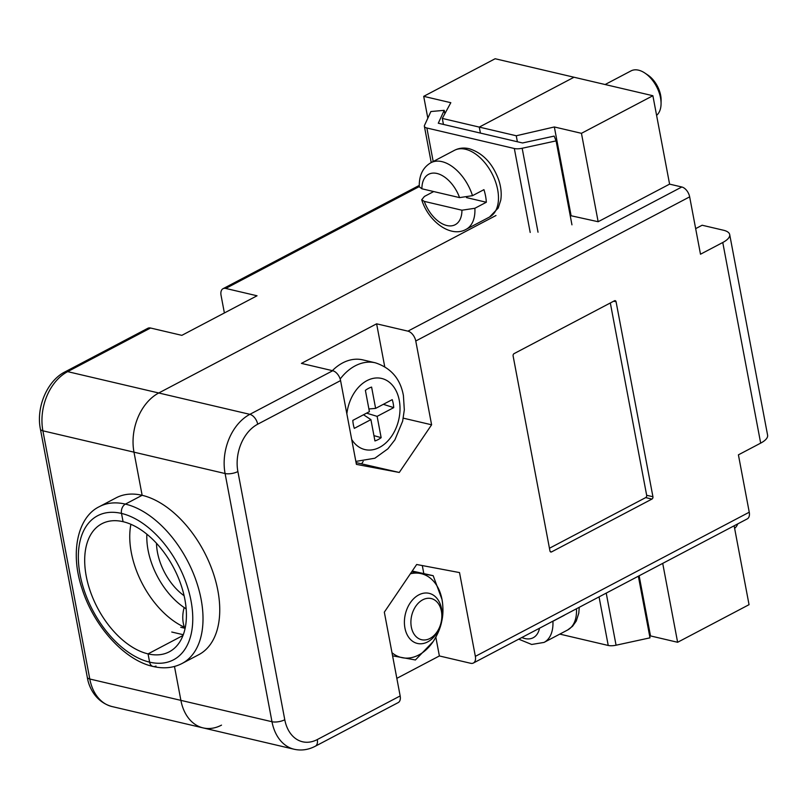<?xml version="1.0" encoding="UTF-8"?>
<svg xmlns="http://www.w3.org/2000/svg" width="808" height="808" viewBox="0 0 808 808"><rect width="100%" height="100%" fill="white"/><g stroke="black" fill="none" stroke-linecap="round" stroke-linejoin="round"><path stroke-width="1.21" d="M384.709 366.61L376.619 323.816L301.424 363.388L332.724 370.731A9.191 5.464 62.2 0 1 340.572 380.588L257.691 424.21A36.764 26.27 103.2 0 0 237.885 471.549L284.78 719.746A9.191 3.384 169.3 0 1 271.983 721.726A45.955 32.835 -76.8 0 0 294.193 749.258L203.091 727.897A45.955 32.835 -76.8 0 1 180.891 700.364L174.477 666.459L180.891 700.364A45.955 32.835 103.2 0 0 203.091 727.897A45.955 32.835 103.2 0 0 221.513 725.13M99.414 506.626L116.15 497.819A88.648 52.712 -117.8 0 1 142.137 495.304L133.987 452.167L142.137 495.304L125.402 504.111A88.648 52.712 62.2 0 1 195.778 579.73A88.648 52.712 62.2 0 1 181.992 663.52L198.728 654.712A88.648 52.712 -117.8 0 0 212.514 570.923A88.648 52.712 -117.8 0 0 142.137 495.304L125.402 504.111A7.232 5.171 103.2 0 0 121.503 513.423A7.232 5.171 -76.8 0 1 125.402 504.111A88.648 52.712 62.2 0 0 99.414 506.626C77.851 516.857 69.801 552.278 81.951 588.375C93.566 625.877 124.341 660.288 153.106 666.479A7.232 5.171 -76.8 0 1 149.611 662.146L148.046 653.884L149.611 662.146A7.232 5.171 103.2 0 0 153.106 666.479A7.232 5.171 103.2 0 0 156.005 666.045M182.972 635.502L148.046 653.884A72.367 43.036 62.2 0 1 90.597 592.153A72.367 43.036 62.2 0 1 101.848 523.746A72.367 43.036 62.2 0 1 123.069 521.685A72.367 43.036 62.2 0 1 180.517 583.416A72.367 43.036 62.2 0 1 169.256 651.824A72.367 43.036 62.2 0 1 148.046 653.884L182.972 635.502M652.884 95.728L581.447 133.32L554.339 126.967L516.251 135.764L479.275 127.098L574.013 77.235L652.884 95.728L669.59 184.133L598.152 221.725L570.206 215.564M376.619 323.816L407.919 331.149L681.811 186.991L669.59 184.133M681.811 186.991A9.191 5.464 62.2 0 1 689.658 196.859L700.496 254.217L722.766 242.501A22.977 8.474 -10.7 0 0 729.695 234.562A22.977 8.474 -10.7 0 0 723.463 230.23L702.142 225.23L695.668 228.634M729.695 234.562L767.6 435.189A22.977 8.474 169.3 0 1 760.671 443.127L738.411 454.843L749.248 512.211A9.191 5.464 62.2 0 1 747.269 518.877L473.377 663.025A9.191 5.464 62.2 0 1 470.68 663.287L439.38 655.955L396.839 678.346M662.712 563.378L677.619 642.279L749.046 604.677L734.139 525.786M549.955 550.935A1.808 1.293 103.2 0 0 550.824 552.015A1.808 1.293 103.2 0 0 551.551 551.915L651.945 499.071A1.808 1.293 103.2 0 0 652.925 496.738L616.08 301.748A1.808 1.293 103.2 0 0 615.201 300.667A1.808 1.293 103.2 0 0 614.484 300.778L514.08 353.621A1.808 1.293 103.2 0 0 513.11 355.944L549.955 550.935M284.78 719.746A36.764 26.27 103.2 0 0 317.281 739.562A9.191 5.464 62.2 0 1 315.302 746.228L398.182 702.606A9.191 5.464 -117.8 0 0 400.162 695.94L384.325 612.151L416.665 564.499L459.52 572.579L475.356 656.359A9.191 5.464 62.2 0 1 473.377 663.025M340.572 380.588L356.409 464.378L399.273 472.458L431.603 424.796L415.767 341.006A9.191 5.464 -117.8 0 0 407.919 331.149M121.503 513.423L123.069 521.685L121.503 513.423A81.416 48.409 -117.8 0 0 80.103 574.791A81.416 48.409 -117.8 0 0 149.611 662.146A81.416 48.409 -117.8 0 0 191.011 600.788A81.416 48.409 -117.8 0 0 121.503 513.423M224.382 312.959L221.059 295.364A9.191 5.464 62.2 0 1 223.038 288.698A9.191 5.464 62.2 0 1 225.725 288.436L257.035 295.779L181.84 335.35L150.53 328.018L67.65 371.64A45.955 32.835 103.2 0 0 42.895 430.816L133.987 452.167A45.955 32.835 -76.8 0 1 158.752 392.991L495.981 215.504L158.752 392.991A45.955 32.835 103.2 0 0 133.987 452.167L225.089 473.528A45.955 32.835 -76.8 0 1 249.854 414.342L332.724 370.731M423.705 96.344L450.814 102.697L442.309 118.422L479.275 127.098L480.417 133.098L479.275 127.098L574.013 77.235L495.142 58.742L423.705 96.344L427.826 118.18M516.251 135.764L517.383 141.764M180.77 627.281L185.103 628.301M677.619 642.279L650.501 635.916L639.138 575.781M650.501 635.916L649.662 636.108M554.339 126.967L571.044 215.372M581.447 133.32L598.152 221.725M549.45 548.258L645.693 497.597A1.808 1.293 103.2 0 0 646.663 495.274L610.323 302.96M356.065 462.59L399.273 472.458M403.293 418.16L431.603 424.796M361.711 463.651L363.176 461.489M422.301 565.56L423.796 573.488M435.835 637.199L439.38 655.955M171.761 632.028L183.264 634.724M150.53 328.018A9.191 5.464 -117.8 0 0 147.844 328.28L64.963 371.902A9.191 5.464 62.2 0 1 67.65 371.64L249.854 414.342A9.191 5.464 -117.8 0 1 257.691 424.21M130.906 524.301A72.367 43.036 -117.8 0 0 185.254 627.563M442.309 118.422L443.441 124.432M186.153 608.98A9.191 5.464 -117.8 0 0 184.931 608.04A59.742 35.522 62.2 0 1 146.874 534.189M156.499 543.279A45.955 27.321 -117.8 0 0 184.093 595.718M530.2 232.452L514.332 148.51A9.191 3.384 -10.7 0 0 522.17 148.258L556.096 140.885L554.157 136.097L522.534 142.966L438.289 123.22L444.228 110.332L444.865 113.696M514.332 148.51L426.876 128.007A9.191 3.384 -10.7 0 1 424.382 126.27A9.191 3.384 -10.7 0 1 424.513 125.371L430.886 111.534L444.228 110.332M556.096 140.885L571.953 224.836M606.222 593.112L616.07 645.208L649.996 637.835L638.35 576.205M559.813 634.108L608.232 645.461L599.051 596.88M616.07 645.208A9.191 3.384 169.3 0 1 608.232 645.461M564.358 615.14A37.683 22.402 62.2 0 1 564.358 615.252L552.914 621.281A37.683 22.402 62.2 0 1 544.047 642.41L567.58 630.018A37.683 22.402 -117.8 0 0 576.457 608.778M734.634 528.361A25.735 15.302 -117.8 0 0 737.795 523.857M656.591 115.362A25.735 15.302 -117.8 0 0 661.065 103.737A25.735 15.302 -117.8 0 0 644.925 73.084A25.735 15.302 -117.8 0 0 638.542 70.175A25.735 15.302 -117.8 0 0 630.998 70.902L605.121 84.527M472.498 195.677A37.683 22.402 62.2 0 0 441.956 161.64A37.683 22.402 62.2 0 0 430.906 162.721C422.857 167.428 418.978 175.457 419.281 186.81L421.897 188.789L459.56 197.617L472.498 195.677L483.941 189.658A37.683 22.402 62.2 0 1 486.325 202.252L474.882 208.272L461.934 210.211L424.281 201.384L421.726 199.758L424.412 196.445L433.694 191.557M486.325 202.252L466.489 197.596M644.925 73.084L647.854 75.043A21.139 12.564 62.2 0 1 661.106 100.212L661.065 103.737M412.221 571.044L433.179 575.69L411.696 571.812M433.179 575.69L442.006 599.475C443.339 607.454 443.259 614.676 441.764 621.13C440.501 627.836 437.623 634.674 433.128 641.613L415.403 659.974L392.587 655.833M391.991 652.723A43.076 30.775 103.2 0 0 402.475 657.752A43.076 30.775 103.2 0 0 433.128 641.613A43.076 30.775 -76.8 0 0 442.006 599.475A43.076 30.775 103.2 0 0 420.251 573.458A43.076 30.775 103.2 0 0 410.363 573.791M392.213 399.647A28.027 20.028 -76.8 0 1 393.213 403.515A28.027 20.028 -76.8 0 1 393.718 407.626L377.124 416.362L381.154 437.663A28.027 20.028 -76.8 0 1 374.942 440.936L370.912 419.625L354.318 428.361A28.027 20.028 -76.8 0 1 352.813 420.392L369.408 411.656L365.388 390.355A28.027 20.028 -76.8 0 1 371.599 387.082L375.619 408.383L392.213 399.647M340.178 379.023A50.318 35.946 -76.8 0 1 375.356 362.812L362.843 359.883A50.318 35.946 103.2 0 0 332.371 370.64M368.902 408.969L375.619 408.383M383.346 404.323L393.718 407.626M366.569 413.151L377.124 416.362M373.942 435.633L381.154 437.663M363.519 414.756L370.912 419.625M441.41 611.212A21.139 15.099 103.2 0 0 422.725 599.819A21.139 15.099 103.2 0 0 411.333 627.038A21.139 15.099 103.2 0 0 430.018 638.431A21.139 15.099 103.2 0 0 441.41 611.212M404.929 628.028A25.735 18.382 -76.8 0 1 410.454 602.536A25.735 18.382 -76.8 0 1 429.109 593.335A25.735 18.382 -76.8 0 1 441.552 608.757A25.735 18.382 -76.8 0 1 436.027 634.24A25.735 18.382 -76.8 0 1 417.362 643.441A25.735 18.382 -76.8 0 1 404.929 628.028M184.184 607.535A25.735 18.382 103.2 0 0 183.79 625.311A25.735 18.382 103.2 0 0 184.365 627.17M475.356 656.359L749.248 512.211M760.671 443.127L722.766 242.501M689.658 196.859L415.767 341.006M317.281 739.562L400.162 695.94M237.885 471.549A9.191 3.384 169.3 0 1 225.089 473.528L271.983 721.726L89.789 679.013A45.955 32.835 103.2 0 0 111.999 706.545L203.091 727.897M550.228 551.601L551.551 551.915M613.696 301.192L616.08 301.748M646.663 495.274L652.925 496.738M645.693 497.597L651.945 499.071M419.271 186.577L225.725 288.436M87.294 677.276L40.4 429.078A9.191 3.384 -10.7 0 0 42.895 430.816L89.789 679.013A9.191 3.384 -10.7 0 1 87.294 677.276C88.789 687.436 95.879 702.122 111.999 706.545M426.876 128.007L433.199 161.509M522.17 148.258L538.027 232.209M521.837 637.522A28.492 16.938 -117.8 0 0 539.512 628.22M465.489 149.258A37.683 22.402 -117.8 0 0 454.45 150.328C458.934 148.016 463.853 147.48 469.175 148.702C482.841 152.985 492.708 163.448 498.768 180.083C501.081 187.153 501.738 193.839 500.758 200.152L498.223 208.04L489.547 217.019A37.683 22.402 -117.8 0 0 495.405 181.396A37.683 22.402 -117.8 0 0 465.489 149.258M459.56 197.617A28.492 16.938 -117.8 0 0 436.997 173.478A28.492 16.938 -117.8 0 0 421.897 188.789M474.882 208.272A37.683 22.402 62.2 0 1 466.004 229.401L489.547 217.019M424.281 201.384A28.492 16.938 -117.8 0 0 446.834 225.523A28.492 16.938 -117.8 0 0 461.934 210.211M351.702 439.471A36.532 26.098 103.2 0 0 384.547 444.046A36.532 26.098 103.2 0 0 399.263 400.324A36.532 26.098 103.2 0 0 372.185 378.609A36.532 26.098 103.2 0 0 346.854 413.807M294.193 749.258C301.313 750.844 308.353 749.834 315.302 746.228M153.106 666.479C163.721 668.943 173.346 667.964 181.992 663.52M419.241 185.426L223.038 288.698M40.4 429.078C35.946 407.464 47.137 380.79 64.963 371.902M424.382 126.27L431.23 162.549M544.047 642.41L531.694 644.471L518.716 639.158M579.245 607.303L578.791 613.151L576.255 621.049L572.539 626.291L567.58 630.018M430.906 162.721L454.45 150.328M466.004 229.401C450.803 238.097 428.452 221.614 421.715 199.758M355.843 461.408L374.861 458.237L387.901 448.814L394.9 439.835L402.647 421.17L404.313 409.858L403.414 395.566C400.404 378.901 391.062 367.983 375.356 362.812"/></g></svg>
